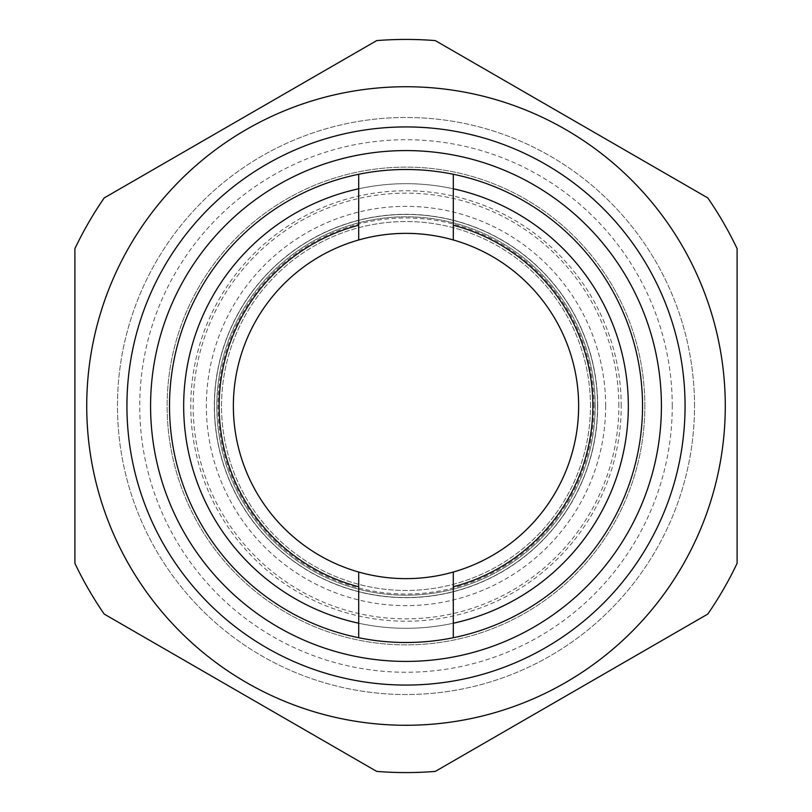 <?xml version="1.0" encoding="UTF-8"?>
<svg xmlns="http://www.w3.org/2000/svg" width="812" height="812" viewBox="0 0 812 812"><rect width="100%" height="100%" fill="white"/><g stroke="black" fill="none" stroke-linecap="round" stroke-linejoin="round"><path stroke-width="0.61" stroke-dasharray="4.06 3.04" d="M435.303 40.6A366.577 366.577 0 0 0 376.697 40.6L104.21 197.925A366.577 366.577 0 0 0 74.897 248.675L74.897 563.325A366.577 366.577 0 0 0 104.21 614.075L376.697 771.4A366.577 366.577 0 0 0 435.303 771.4L707.79 614.075A366.577 366.577 0 0 0 737.103 563.325L737.103 248.675A366.577 366.577 0 0 0 707.79 197.925L435.303 40.6M694.524 406A288.524 288.524 0 0 0 261.738 156.127A288.524 288.524 0 0 0 261.738 655.873A288.524 288.524 0 0 0 694.524 406A288.524 288.524 0 0 0 261.738 156.127A288.524 288.524 0 0 0 261.738 655.873A288.524 288.524 0 0 0 694.524 406M661.415 406A255.415 255.415 0 0 0 278.293 184.801A255.415 255.415 0 0 0 278.293 627.199A255.415 255.415 0 0 0 661.415 406M672.255 406A266.255 266.255 0 0 0 272.873 175.412A266.255 266.255 0 0 0 272.873 636.588A266.255 266.255 0 0 0 672.255 406M618.846 406A212.845 212.845 0 0 0 299.577 221.666A212.845 212.845 0 0 0 299.577 590.334A212.845 212.845 0 0 0 618.846 406M578.641 406A172.641 172.641 0 0 0 319.674 256.49A172.641 172.641 0 0 0 319.674 555.509A172.641 172.641 0 0 0 578.641 406A172.641 172.641 0 0 0 319.674 256.49A172.641 172.641 0 0 0 319.674 555.509A172.641 172.641 0 0 0 578.641 406A172.641 172.641 0 0 0 319.674 256.49A172.641 172.641 0 0 0 319.674 555.509A172.641 172.641 0 0 0 578.641 406M597.561 406A191.561 191.561 0 0 0 310.214 240.098A191.561 191.561 0 0 0 310.214 571.902A191.561 191.561 0 0 0 597.561 406A191.561 191.561 0 0 0 310.214 240.098A191.561 191.561 0 0 0 310.214 571.902A191.561 191.561 0 0 0 597.561 406M621.21 406A215.21 215.21 0 0 0 298.39 219.616A215.21 215.21 0 0 0 298.39 592.384A215.21 215.21 0 0 0 621.21 406M644.86 406A238.86 238.86 0 0 0 286.565 199.133A238.86 238.86 0 0 0 286.565 612.867A238.86 238.86 0 0 0 644.86 406A238.86 238.86 0 0 0 286.565 199.133A238.86 238.86 0 0 0 286.565 612.867A238.86 238.86 0 0 0 644.86 406M628.305 406A222.305 222.305 0 0 0 294.847 213.475A222.305 222.305 0 0 0 294.847 598.525A222.305 222.305 0 0 0 628.305 406A222.305 222.305 0 0 0 294.847 213.475A222.305 222.305 0 0 0 294.847 598.525A222.305 222.305 0 0 0 628.305 406M453.299 572.034L453.299 637.724A236.495 236.495 0 0 0 453.299 174.275L453.299 239.966M358.701 239.966L358.701 174.275A236.495 236.495 0 0 0 358.701 637.724M594.019 406A188.019 188.019 0 0 0 311.991 243.174A188.019 188.019 0 0 0 311.991 568.826A188.019 188.019 0 0 0 594.019 406M642.495 406A236.495 236.495 0 0 0 287.752 201.183A236.495 236.495 0 0 0 287.752 610.817A236.495 236.495 0 0 0 642.495 406M358.701 572.034L358.701 629.97M590.466 406A184.466 184.466 0 0 0 313.767 246.249A184.466 184.466 0 0 0 313.767 565.751A184.466 184.466 0 0 0 590.466 406A184.466 184.466 0 0 0 313.767 246.249A184.466 184.466 0 0 0 313.767 565.751A184.466 184.466 0 0 0 590.466 406M595.196 406A189.196 189.196 0 0 0 311.402 242.149A189.196 189.196 0 0 0 311.402 569.851A189.196 189.196 0 0 0 595.196 406A189.196 189.196 0 0 0 311.402 242.149A189.196 189.196 0 0 0 311.402 569.851A189.196 189.196 0 0 0 595.196 406M597.693 406A191.693 191.693 0 0 0 310.154 239.987A191.693 191.693 0 0 0 310.154 572.013A191.693 191.693 0 0 0 597.693 406M605.64 406A199.64 199.64 0 0 0 306.185 233.105A199.64 199.64 0 0 0 306.185 578.895A199.64 199.64 0 0 0 605.64 406"/><path stroke-width="1.22" d="M435.303 40.6A366.577 366.577 0 0 0 376.697 40.6L104.21 197.925A366.577 366.577 0 0 0 74.897 248.675L74.897 563.325A366.577 366.577 0 0 0 104.21 614.075L376.697 771.4A366.577 366.577 0 0 0 435.303 771.4L707.79 614.075A366.577 366.577 0 0 0 737.103 563.325L737.103 248.675A366.577 366.577 0 0 0 707.79 197.925L435.303 40.6M661.415 406A255.415 255.415 0 0 0 278.293 184.801A255.415 255.415 0 0 0 278.293 627.199A255.415 255.415 0 0 0 661.415 406M685.064 406A279.064 279.064 0 0 0 266.468 164.318A279.064 279.064 0 0 0 266.468 647.682A279.064 279.064 0 0 0 685.064 406M725.278 406A319.278 319.278 0 0 0 117.628 268.975A319.278 319.278 0 0 0 335.772 717.453A319.278 319.278 0 0 0 725.278 406M358.701 188.78L358.701 225.249A186.831 186.831 0 0 0 358.701 586.751L358.701 623.22A222.305 222.305 0 0 1 358.701 188.78L358.701 174.275A236.495 236.495 0 0 1 453.299 174.275A236.495 236.495 0 0 0 169.505 406A236.495 236.495 0 0 0 453.299 637.724A236.495 236.495 0 0 0 453.299 174.275L453.299 188.78A222.305 222.305 0 0 1 453.299 623.22L453.299 586.751A186.831 186.831 0 0 0 453.299 225.249L453.299 188.78M453.299 225.249L453.299 239.966A172.641 172.641 0 0 1 453.299 572.034L453.299 586.751M453.299 623.22L453.299 637.724A236.495 236.495 0 0 1 358.701 637.724L358.701 623.22M358.701 586.751L358.701 572.034A172.641 172.641 0 0 1 358.701 239.966L358.701 225.249M453.299 572.034A172.641 172.641 0 0 1 358.701 572.034M358.701 239.966A172.641 172.641 0 0 1 453.299 239.966M358.701 629.97L358.701 637.724"/></g></svg>
